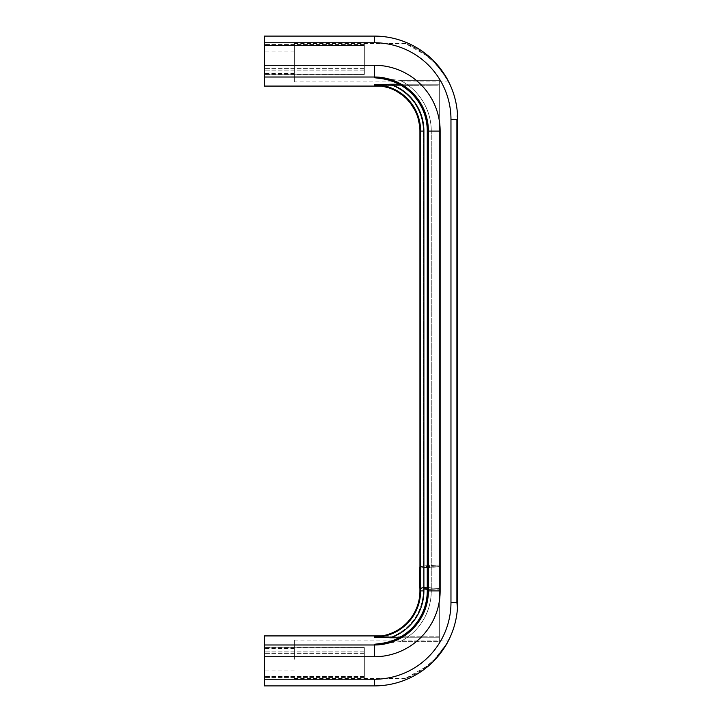 <?xml version="1.0" encoding="UTF-8"?>
<svg xmlns="http://www.w3.org/2000/svg" width="722" height="722" viewBox="0 0 722 722"><rect width="100%" height="100%" fill="white"/><g stroke="black" fill="none" stroke-linecap="round" stroke-linejoin="round"><path stroke-width="0.54" stroke-dasharray="3.61 2.71" d="M427.271 590.93L431.269 590.93L431.269 131.07L431.269 590.93A56.939 56.939 0 0 1 400.223 641.641A56.939 56.939 0 0 0 431.269 590.93L427.271 590.93A52.941 52.941 0 0 1 381.288 643.41L400.223 641.641L439.31 641.641L439.31 80.359L439.31 641.641L439.31 637.779L439.31 641.641L400.223 641.641L374.33 644.304A53.383 53.383 0 0 0 427.704 590.93L427.271 131.07L431.269 131.07L427.271 131.07L427.704 590.93L428.381 590.93A54.051 54.051 0 0 1 374.33 644.981L374.33 644.304M374.384 636.551L374.33 636.56A45.63 45.63 0 0 0 419.96 590.93L419.933 590.93A45.603 45.603 0 0 1 375.891 636.506L392.994 636.163L375.891 636.506M441.801 651.461L436.981 657.507L436.476 657.137C444.409 646.966 448.344 641.307 448.281 640.143C447.351 643.185 442.757 649.547 434.5 659.24L445.095 645.739L448.913 639.71M426.386 666.523C419.166 673.175 401.233 680.304 407.407 677.687C416.034 674.411 425.068 668.256 434.5 659.24L426.386 666.523L405.647 678.4L405.899 679.682M426.801 54.701C419.256 47.49 399.916 39.71 408.49 43.428C417.984 47.336 427.478 54.358 436.981 64.493L448.913 82.281M434.5 62.76C442.757 72.462 447.36 78.824 448.281 81.866C448.344 80.693 444.409 75.025 436.476 64.863L434.5 62.76C425.068 53.744 416.034 47.589 407.407 44.313C401.233 41.696 419.157 48.825 426.386 55.477L434.5 62.76M294.35 81.92L294.35 43.6L294.35 81.92L448.317 81.92L445.095 76.261L436.476 64.863L436.981 64.493M439.31 589.26L439.31 588.574L439.31 589.26L419.933 588.249L419.978 579.215L419.32 584.973L419.32 577.582M419.978 581.436L419.978 584.973L419.32 584.973L419.978 584.973L419.978 576.084L419.32 587.582M419.518 574.495L419.356 575.642L419.356 573.458L419.978 575.642L419.978 573.458L419.978 575.642L419.978 573.458L419.978 574.495L419.329 574.495L419.329 573.62L419.978 573.62L419.329 573.62M419.545 576.057L419.545 573.078M419.32 573.458L419.978 573.458L419.32 573.458M419.32 574.36L419.978 573.9L419.978 575.263L419.978 573.954L419.329 573.927M419.978 585.93L419.978 569.27L419.978 585.93L419.32 585.93M419.635 573.097L419.41 584.973L419.978 584.973L419.32 584.946M419.978 569.27L419.32 569.27M264.36 42.76L364.33 42.76L264.36 42.76L364.33 42.76L364.33 74.447L364.33 42.76L364.33 44.43L364.33 42.76L264.36 42.76L264.36 74.447L264.36 36.1L374.33 36.1A83.31 83.31 0 0 1 457.64 119.41L457.64 602.59L457.64 119.41L457.64 602.59L457.64 119.41L457.64 602.59L457.64 119.41L457.64 602.59L457.64 119.41L457.64 602.59L457.64 119.41L457.351 112.461L457.64 119.41L457.351 112.461L457.64 119.41L457.351 112.461L457.64 119.41L457.351 112.461L457.64 119.41L457.351 112.461L457.64 119.41L457.351 112.461L457.64 119.41L457.351 112.461L457.64 119.41L457.351 112.461L457.64 119.41L457.351 112.461L457.64 119.41L457.351 112.461L457.64 119.41L450.97 119.41A76.64 76.64 0 0 0 374.33 42.76L264.36 42.76L264.36 65.26L374.33 65.26A65.81 65.81 0 0 1 440.14 131.07L440.14 590.93A65.81 65.81 0 0 1 374.33 656.74L264.36 656.74L264.36 685.9L374.33 685.9A83.31 83.31 0 0 0 457.64 602.59L457.64 119.41A83.31 83.31 0 0 0 374.33 36.1L374.33 42.76M264.36 45.612L264.36 70.133L264.36 45.612L364.33 45.612L264.36 45.612M264.36 74.104L264.36 70.133L264.36 74.104L364.33 74.104L364.33 70.133L364.33 74.447L264.36 74.104M294.35 43.6L405.647 43.6L426.386 55.477M364.33 659.24L364.33 679.24L264.36 679.24L364.33 679.24L364.33 651.867L364.33 679.24L264.36 679.24L364.33 679.24L364.33 659.24M264.36 650.883L264.36 677.57L264.36 650.883M457.351 609.539L456.638 602.59L457.351 609.539L456.638 602.59L457.351 609.539L456.638 602.59L456.638 119.41L456.638 602.59L456.638 119.41L456.638 602.59L457.64 602.59L456.638 602.59L457.64 602.59L456.638 602.59L457.64 602.59L456.638 602.59L457.64 602.59L456.638 602.59L457.64 602.59L456.638 602.59L456.638 119.41L457.351 112.461M294.35 659.24L294.35 640.08L294.35 659.24M264.36 659.24L264.36 648.41L264.36 659.24M419.464 568.783L419.96 575.732L419.933 131.07L423.263 131.07L419.933 131.07L420.087 568.16C419.906 566.553 419.906 566.553 420.087 568.16C419.906 566.553 419.906 566.553 420.087 568.16L423.345 567.501L420.087 568.16A1.67 1.011 63 0 0 420.755 568.169L420.755 568.169A1.67 1.011 63 0 0 421.088 566.68L419.933 572.726L421.088 566.68L423.263 565.949L421.088 566.68A1.67 1.011 63 0 1 420.755 568.169L420.755 568.169A1.67 1.011 63 0 1 420.087 568.16M419.933 582.473L421.088 588.52L423.263 589.251L421.088 588.52L419.933 582.464L420.755 587.031A1.67 1.011 117 0 0 420.087 587.04C419.906 588.647 419.906 588.647 420.087 587.04C419.906 588.647 419.906 588.647 420.087 587.04L439.31 588.484L439.31 636.163L439.31 588.574L420.087 587.04A1.67 1.011 117 0 1 420.755 587.031L420.755 587.031A1.67 1.011 117 0 1 421.088 588.52A1.67 1.011 117 0 0 420.755 587.031L423.354 587.591L423.263 589.251L423.354 587.591L439.31 588.484L420.755 587.031L419.933 582.464M439.31 86.08L381.785 86.08L375.891 85.494L439.31 85.837L439.31 565.046L439.31 85.837L374.33 85.44A45.63 45.63 0 0 1 419.96 131.07L420.619 131.07L420.619 590.93L419.96 590.93L419.96 579.468L420.087 587.04M439.31 636.163L392.994 636.163A48.934 48.934 0 0 0 423.263 590.93L423.263 589.251L423.263 590.93A48.934 48.934 0 0 1 392.994 636.163L439.31 636.163M439.31 565.046L439.31 566.716L439.31 565.046L423.263 565.949L423.263 131.07L423.263 565.949L439.31 565.046M436.981 657.507C427.478 667.642 417.984 674.664 408.49 678.572C399.916 682.29 419.247 674.51 426.801 667.299M374.33 656.74L374.33 644.981L264.36 644.981L264.36 635.92M264.36 644.981L264.36 656.74M398.995 637.779L439.31 637.779L439.31 84.221L439.31 637.779L390.521 637.779A49.565 49.565 0 0 0 423.895 590.93L423.895 131.07L420.619 131.07A46.289 46.289 0 0 0 374.33 84.781L374.33 85.44M364.33 647.896L364.33 651.867L364.33 647.553L264.36 647.896L364.33 647.896M423.895 131.07A49.565 49.565 0 0 0 390.521 84.221L439.31 84.221L439.31 80.359L439.31 84.221L398.995 84.221M439.31 80.359L400.223 80.359L381.288 78.59L400.223 80.359A56.939 56.939 0 0 1 431.269 131.07A56.939 56.939 0 0 0 400.223 80.359L439.31 80.359M427.271 131.07C427.812 105.304 406.901 81.442 381.288 78.59L374.33 77.696A53.383 53.383 0 0 1 427.704 131.07L428.381 131.07A54.051 54.051 0 0 0 374.33 77.019L264.36 77.019L264.36 65.26M264.36 77.019L264.36 86.08M439.31 566.626L423.345 567.501L439.31 566.626M419.509 575.642L419.978 575.642L419.509 575.642M419.518 583.755L419.978 583.755M419.437 584.73L419.978 584.73M419.329 574.062L419.978 574.062L419.329 574.062M419.338 574.008L419.978 574.008M419.329 574.414L419.978 574.414M419.329 574.766L419.978 574.766M419.329 575.344L419.978 575.344M419.329 575.154L419.978 575.154L419.455 575.181L419.428 573.9L419.455 575.181M419.32 575.127L419.978 575.127M419.329 574.793L419.978 574.793M419.518 574.225L419.978 574.225M419.5 573.782L419.978 573.782M419.473 573.539L419.978 573.539M419.32 579.567L419.978 579.567M419.329 579.432L419.978 579.432M419.329 576.833L419.978 576.833M419.392 578.882L419.978 578.882M419.347 580.993L419.978 580.993M419.347 581.075L419.978 581.075M419.347 581.318L419.978 581.318M419.338 581.869L419.978 581.869M419.338 584.703L419.978 584.703M419.356 584.441L419.978 584.441M419.401 583.827L419.978 583.827M419.428 583.43L419.978 583.43M419.473 582.528L419.978 582.528M419.509 581.463L419.978 581.463M419.527 580.831L419.978 580.831M419.374 580.01L419.978 580.01M419.32 576.959L419.978 576.959M419.329 576.752L419.978 576.752M419.329 576.806L419.978 576.806M419.329 577.546L419.978 577.546M419.338 578.827L419.978 578.827M419.329 579.053L419.978 579.053M419.455 573.954L419.978 573.954M419.473 574.983L419.978 574.983M419.482 574.333L419.978 574.333M419.464 574.089L419.978 574.089M364.33 651.894L264.36 651.894L364.33 651.867M423.263 131.07A48.934 48.934 0 0 0 392.994 85.837A48.934 48.934 0 0 1 423.263 131.07M439.31 590.154L423.263 589.251L439.31 590.154M440.14 131.07L428.381 131.07L428.381 590.93L440.14 590.93M423.895 590.93L420.619 590.93A46.289 46.289 0 0 1 374.33 637.219L374.33 636.56M374.33 679.24L374.33 685.9A83.31 83.31 0 0 0 457.64 602.59L450.97 602.59A76.64 76.64 0 0 1 374.33 679.24L264.36 679.24M450.97 119.41L450.97 602.59M364.33 653.365L264.36 653.365L364.33 653.365M364.33 677.57L264.36 677.57L364.33 677.57M364.33 676.388L264.36 676.388L364.33 676.388M374.33 65.26L374.33 77.696M364.33 70.106L264.36 70.133L364.33 70.106M364.33 68.635L264.36 68.635L364.33 68.635M364.33 44.43L264.36 44.43L364.33 44.43M448.317 81.92L448.913 82.29M364.33 74.447L264.36 74.447L364.33 74.447M294.35 51.93L264.36 51.93M294.35 640.08L448.317 640.08M294.35 648.41L264.36 648.41M294.35 670.07L264.36 670.07M439.31 635.92L381.785 635.92M294.35 678.4L405.647 678.4M364.33 647.553L264.36 647.553L364.33 647.553M294.35 73.59L264.36 73.59M388.743 87.813L396.54 91.243M402.894 95.53L410.538 103.345M414.726 109.915L417.993 117.93M419.599 125.556L419.933 131.07M419.951 566.951L439.31 565.94M423.354 567.609L439.31 566.716L420.755 568.169L419.933 572.736L420.755 568.169L423.354 567.609M405.647 43.6L405.899 42.318"/><path stroke-width="1.08" d="M374.33 77.696L381.288 78.59A52.941 52.941 0 0 1 427.271 131.07L427.704 131.07A53.383 53.383 0 0 0 374.33 77.696L374.33 77.019A54.051 54.051 0 0 1 428.381 131.07L428.381 590.93L427.704 590.93A53.383 53.383 0 0 1 374.33 644.304L381.288 643.41A52.941 52.941 0 0 0 427.271 590.93L427.271 131.07M374.33 85.44L375.891 85.494A45.603 45.603 0 0 1 419.933 131.07L419.96 131.07A45.63 45.63 0 0 0 374.33 85.44L374.33 84.781L390.521 84.221L374.33 84.781A46.289 46.289 0 0 1 420.619 131.07L423.895 131.07A49.565 49.565 0 0 0 390.521 84.221L398.995 84.221M420.087 587.04L419.96 579.468L419.96 590.93L419.933 588.249L419.32 587.582L419.96 579.468L419.933 590.93A45.603 45.603 0 0 1 375.891 636.506L374.33 636.56L375.891 636.506M426.386 666.523L426.801 667.299C436.584 659.971 445.943 646.163 448.263 640.992C450.871 635.513 445.826 647.589 436.981 657.507L436.981 657.507M436.981 64.493C445.826 74.42 450.88 86.487 448.254 81.008C445.934 75.819 436.593 62.038 426.801 54.701L426.386 55.477M419.32 581.192L419.338 581.869M419.32 584.973L419.32 585.93C419.807 586.444 419.807 568.755 419.32 569.27L419.482 576.057M419.32 576.057L419.329 574.793M419.329 575.154L419.509 573.458L419.509 575.642M419.32 575.263L419.32 574.793L419.329 575.263M419.329 573.62L419.329 574.495M419.32 587.582L419.32 585.93M419.32 569.27L419.32 567.618L419.464 568.783M423.895 131.07L423.895 590.93L420.619 590.93A46.289 46.289 0 0 1 374.33 637.219L390.521 637.779L374.33 637.219L374.33 636.56A45.63 45.63 0 0 0 419.96 590.93L420.619 590.93L420.619 131.07L419.96 131.07L419.96 575.732L419.933 131.07M420.087 568.16L419.96 575.732L419.32 567.618L419.951 566.951M450.97 119.41L457.64 119.41A83.31 83.31 0 0 0 374.33 36.1A83.31 83.31 0 0 1 457.64 119.41L457.64 602.59A83.31 83.31 0 0 1 374.33 685.9L264.36 685.9L264.36 679.24L374.33 679.24A76.64 76.64 0 0 0 450.97 602.59L450.97 119.41A76.64 76.64 0 0 0 374.33 42.76L264.36 42.76L264.36 77.019L374.33 77.019L374.33 65.26L264.36 65.26M374.33 65.26A65.81 65.81 0 0 1 440.14 131.07L440.14 590.93A65.81 65.81 0 0 1 374.33 656.74L264.36 656.74L264.36 679.24M264.36 656.74L264.36 644.981L374.33 644.981A54.051 54.051 0 0 0 428.381 590.93L440.14 590.93M381.785 635.92L264.36 635.92L264.36 644.981M398.995 637.779L390.521 637.779A49.565 49.565 0 0 0 423.895 590.93M388.743 87.813L381.785 86.08L264.36 86.08L264.36 77.019M374.33 42.76L374.33 36.1L264.36 36.1L264.36 42.76M427.271 590.93L427.704 131.07L440.14 131.07M450.97 602.59L457.64 602.59A83.31 83.31 0 0 1 374.33 685.9L374.33 679.24M374.33 644.304L374.33 656.74M448.317 640.08L448.849 639.845M448.317 81.92L448.849 82.155M396.54 91.243L402.894 95.53M410.538 103.345L414.726 109.915M417.993 117.93L419.599 125.556"/></g></svg>
